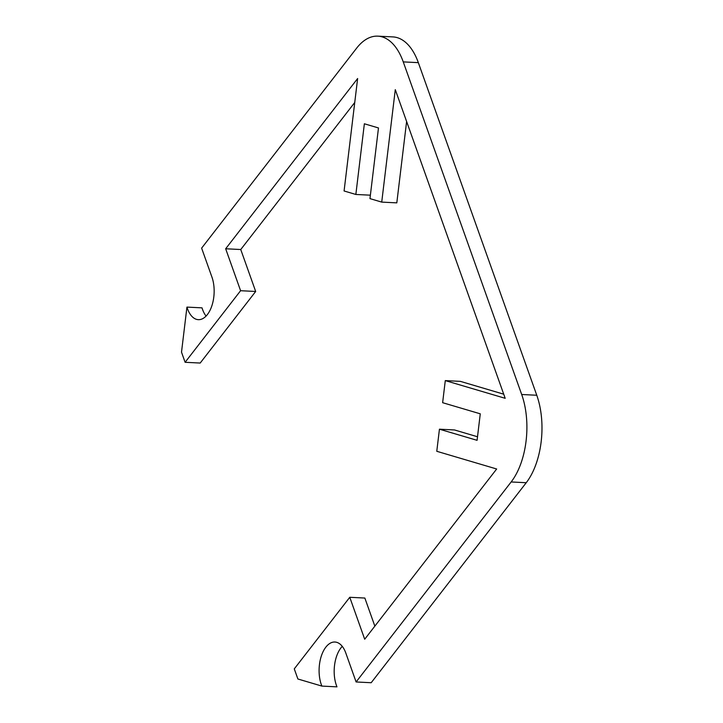<?xml version="1.0" encoding="UTF-8"?>
<svg xmlns="http://www.w3.org/2000/svg" width="723" height="723" viewBox="0 0 723 723"><rect width="100%" height="100%" fill="white"/><g stroke="black" fill="none" stroke-linecap="round" stroke-linejoin="round"><path stroke-width="1.08" d="M521.69 394.496A62.657 33.665 92.9 0 1 511.152 481.961L356.105 681.97L345.811 653.05A26.85 14.433 -87.1 0 0 334.912 642.024A26.85 14.433 -87.1 0 0 320.976 657.18A26.85 14.433 -87.1 0 0 321.889 686.091L297.885 678.996L294.279 668.874L349.769 597.288L364.699 639.231L496.665 468.992L436.773 451.288L439.439 429.2L477.081 440.325L480.271 413.818L442.63 402.693L445.287 380.605L505.187 398.31L395.282 89.661L381.726 202.106L369.968 198.626L378.481 127.953L364.365 123.778L355.852 194.46L344.085 190.98L357.632 78.527L225.666 248.766L240.596 290.709L185.106 362.295L181.509 352.164L186.941 307.103A26.85 14.433 -87.1 0 0 198.328 319.665A26.85 14.433 -87.1 0 0 212.02 305.332A26.85 14.433 -87.1 0 0 211.92 277.054L201.627 248.134L356.665 48.116A62.657 33.665 92.9 0 1 377.84 36.15A62.657 33.665 92.9 0 1 403.253 61.889L521.69 394.496L536.773 395.255L418.337 62.648A62.657 33.665 -87.1 0 0 392.914 36.909L377.84 36.15M356.105 681.97L371.188 682.729L526.236 482.72A62.657 33.665 -87.1 0 0 536.773 395.255M321.889 686.091L336.972 686.85A26.85 14.433 92.9 0 1 342.259 646.362M374.848 626.136L364.853 598.048L349.769 597.288M477.514 436.755L454.514 429.959L439.439 429.2M503.714 394.18L460.37 381.364L445.287 380.605M381.726 202.106L396.81 202.865L406.615 121.491M185.106 362.295L200.19 363.045L255.68 291.468L240.75 249.525L354.749 102.467M206.073 316.078A26.85 14.433 92.9 0 1 202.015 307.853L186.941 307.103M370.384 195.183L355.852 194.46M240.75 249.525L225.666 248.766M255.68 291.468L240.596 290.709M511.152 481.961L526.236 482.72M403.253 61.889L418.337 62.648"/></g></svg>
